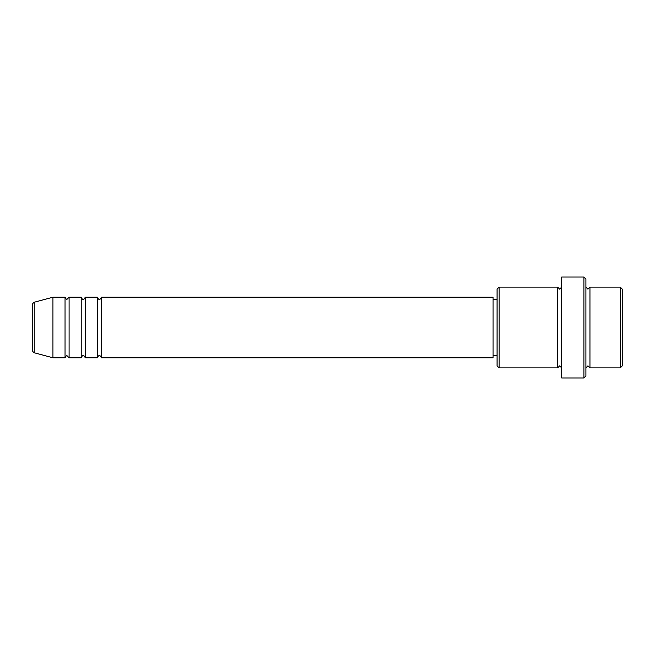 <?xml version="1.0" encoding="UTF-8"?>
<svg xmlns="http://www.w3.org/2000/svg" width="655" height="655" viewBox="0 0 655 655"><rect width="100%" height="100%" fill="white"/><g stroke="black" fill="none" stroke-linecap="round" stroke-linejoin="round"><path stroke-width="0.98" d="M32.75 350.826L32.75 304.174C32.455 303.789 32.955 303.134 34.248 302.225L34.248 352.775C32.955 351.866 32.455 351.211 32.75 350.826M101.394 297.214L101.394 357.786L493.043 357.786L493.043 297.214L101.394 297.214C100.542 298.967 99.863 299.646 99.372 299.237C98.88 299.646 98.201 298.967 97.349 297.214L97.349 357.786L85.24 357.786L85.24 297.214L97.349 297.214M81.204 297.214L81.204 357.786L69.086 357.786L69.086 297.214L81.204 297.214C82.055 298.967 82.727 299.646 83.218 299.237C83.717 299.646 84.389 298.967 85.24 297.214M65.05 297.214L65.05 357.786L52.94 357.786L52.94 297.214L65.05 297.214C65.901 298.967 66.573 299.646 67.072 299.237L69.086 297.214M620.228 287.119L622.25 289.142L622.25 365.858L620.228 367.881L620.228 287.119L589.95 287.119L589.95 367.881L620.228 367.881M499.102 367.881L497.079 365.858L497.079 289.142L499.102 287.119L499.102 367.881L557.651 367.881L557.651 287.119L559.665 289.142L561.687 287.119M583.892 277.032L585.914 279.046L585.914 375.954L583.892 377.968L583.892 277.032L561.687 277.032L561.687 377.968L583.892 377.968M585.914 287.119L587.928 289.142L589.95 287.119M493.043 355.763L497.079 355.763M34.248 352.775L52.94 357.786M34.248 302.225L52.94 297.214M499.102 287.119L557.651 287.119M493.043 299.237L497.079 299.237M557.651 367.881L559.665 365.858L561.687 367.881M589.95 367.881L587.928 365.858L585.914 367.881M69.086 357.786L67.072 355.763C66.573 355.354 65.901 356.033 65.05 357.786M85.24 357.786C84.389 356.033 83.717 355.354 83.218 355.763C82.727 355.354 82.055 356.033 81.204 357.786M101.394 357.786C100.542 356.033 99.863 355.354 99.372 355.763C98.88 355.354 98.201 356.033 97.349 357.786"/></g></svg>
